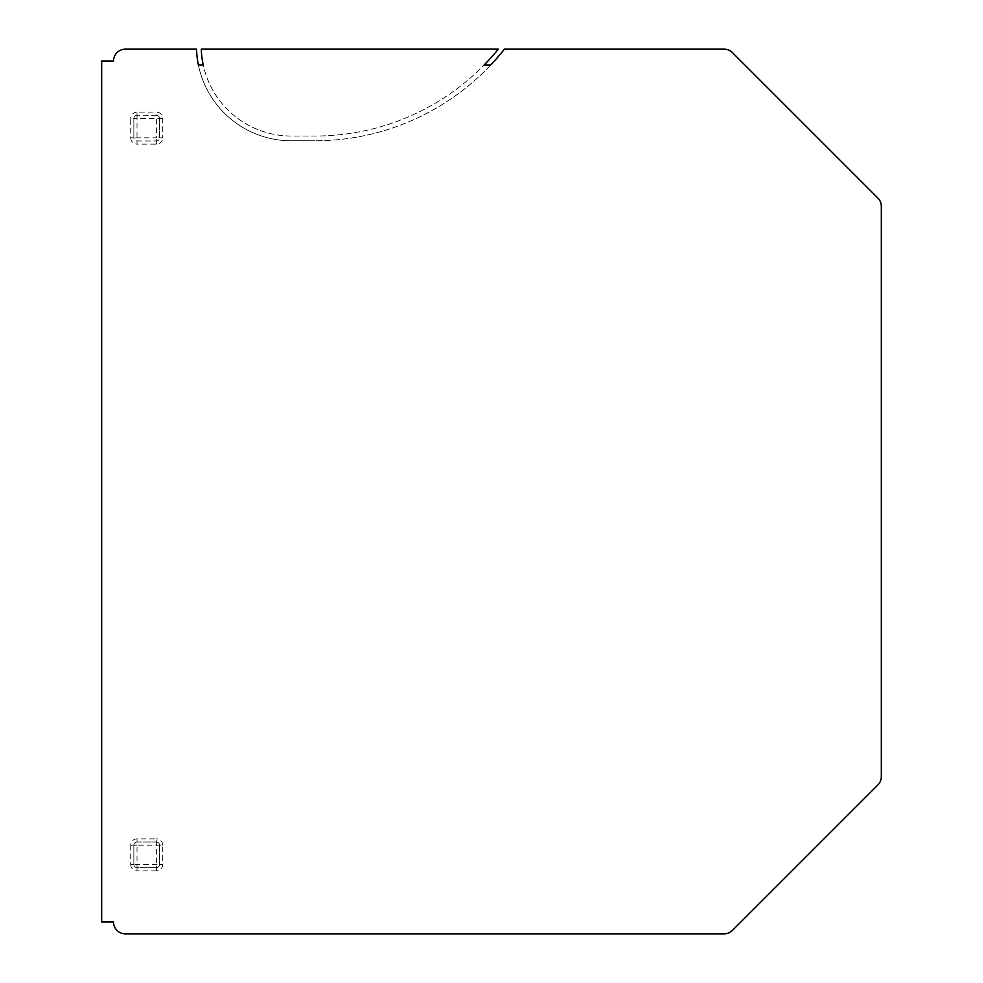 <?xml version="1.0" encoding="UTF-8"?>
<svg xmlns="http://www.w3.org/2000/svg" width="983" height="983" viewBox="0 0 983 983"><rect width="100%" height="100%" fill="white"/><g stroke="black" fill="none" stroke-linecap="round" stroke-linejoin="round"><path stroke-width="0.74" stroke-dasharray="4.92 3.69" d="M156.383 867.694L156.383 870.852A6.316 6.316 0 0 0 162.699 864.536L162.699 845.183L137.03 845.183L137.03 867.694L156.383 867.694A3.158 3.158 0 0 0 159.541 864.536L159.541 845.183A3.158 3.158 0 0 0 156.383 842.026L137.03 842.026A3.158 3.158 0 0 0 133.872 845.183L133.872 864.536A3.158 3.158 0 0 0 137.03 867.694L156.383 867.694A3.158 3.158 0 0 0 159.541 864.536L159.541 845.183A3.158 3.158 0 0 0 156.383 842.026L137.03 842.026A3.158 3.158 0 0 0 133.872 845.183L137.03 845.183L137.03 842.026A3.158 3.158 0 0 0 133.872 845.183L133.872 864.536A3.158 3.158 0 0 0 137.03 867.694A3.158 3.158 0 0 1 133.872 864.536L159.541 864.536A3.158 3.158 0 0 1 156.383 867.694L156.383 838.868L137.03 838.868A6.316 6.316 0 0 0 130.714 845.183L133.872 845.183M724.078 49.15L504.426 49.15A241.707 241.707 0 0 1 314.953 140.778A241.707 241.707 0 0 0 490.763 64.952L484.189 64.952A236.977 236.977 0 0 0 498.344 49.15L201.269 49.15A90.055 90.055 0 0 0 291.263 136.035L314.953 136.035A236.977 236.977 0 0 0 484.189 64.952A236.977 236.977 0 0 1 314.953 136.035L291.263 136.035A90.055 90.055 0 0 1 203.223 64.952L198.382 64.952A94.786 94.786 0 0 0 291.263 140.778L314.953 140.778L291.263 140.778A94.786 94.786 0 0 1 196.526 49.15L125.382 49.15A11.845 11.845 0 0 0 113.524 60.995L101.679 60.995L101.679 922.005L113.524 922.005A11.845 11.845 0 0 0 125.382 933.85L724.078 933.85A11.845 11.845 0 0 0 732.458 930.385L877.856 784.987A11.845 11.845 0 0 0 881.321 776.607L881.321 206.393A11.845 11.845 0 0 0 877.856 198.013L732.458 52.615A11.845 11.845 0 0 0 724.078 49.15M156.383 144.132L156.383 137.817L159.541 137.817L159.541 118.464A3.158 3.158 0 0 0 156.383 115.306A3.158 3.158 0 0 1 159.541 118.464L159.541 137.817A3.158 3.158 0 0 1 156.383 140.974A3.158 3.158 0 0 0 159.541 137.817L162.699 137.817L162.699 118.464A6.316 6.316 0 0 0 156.383 112.148L156.383 115.306L137.03 115.306L156.383 115.306L156.383 137.817L133.872 137.817L133.872 118.464A3.158 3.158 0 0 1 137.03 115.306A3.158 3.158 0 0 0 133.872 118.464L133.872 137.817A3.158 3.158 0 0 0 137.03 140.974L156.383 140.974L137.03 140.974A3.158 3.158 0 0 1 133.872 137.817L130.714 137.817L130.714 118.464L137.03 118.464L137.03 144.132L156.383 144.132A6.316 6.316 0 0 0 162.699 137.817M162.699 118.464L137.03 118.464L137.03 112.148L156.383 112.148M159.541 845.183A3.158 3.158 0 0 0 156.383 842.026M137.03 842.026L137.03 838.868M162.699 864.536L159.541 864.536M156.383 870.852L137.03 870.852L137.03 867.694M130.714 845.183L130.714 864.536L133.872 864.536M162.699 845.183A6.316 6.316 0 0 0 156.383 838.868M137.03 112.148A6.316 6.316 0 0 0 130.714 118.464M130.714 137.817A6.316 6.316 0 0 0 137.03 144.132M130.714 864.536A6.316 6.316 0 0 0 137.03 870.852"/><path stroke-width="1.47" d="M504.426 49.15L724.078 49.15A11.845 11.845 0 0 1 732.458 52.615L877.856 198.013A11.845 11.845 0 0 1 881.321 206.393L881.321 776.607A11.845 11.845 0 0 1 877.856 784.987L732.458 930.385A11.845 11.845 0 0 1 724.078 933.85L125.382 933.85A11.845 11.845 0 0 1 113.524 922.005L101.679 922.005L101.679 60.995L113.524 60.995A11.845 11.845 0 0 1 125.382 49.15L196.526 49.15A94.786 94.786 0 0 0 198.382 64.952L203.223 64.952A90.055 90.055 0 0 1 201.269 49.15L498.344 49.15A236.977 236.977 0 0 1 484.189 64.952L490.763 64.952A241.707 241.707 0 0 0 504.426 49.15"/></g></svg>
